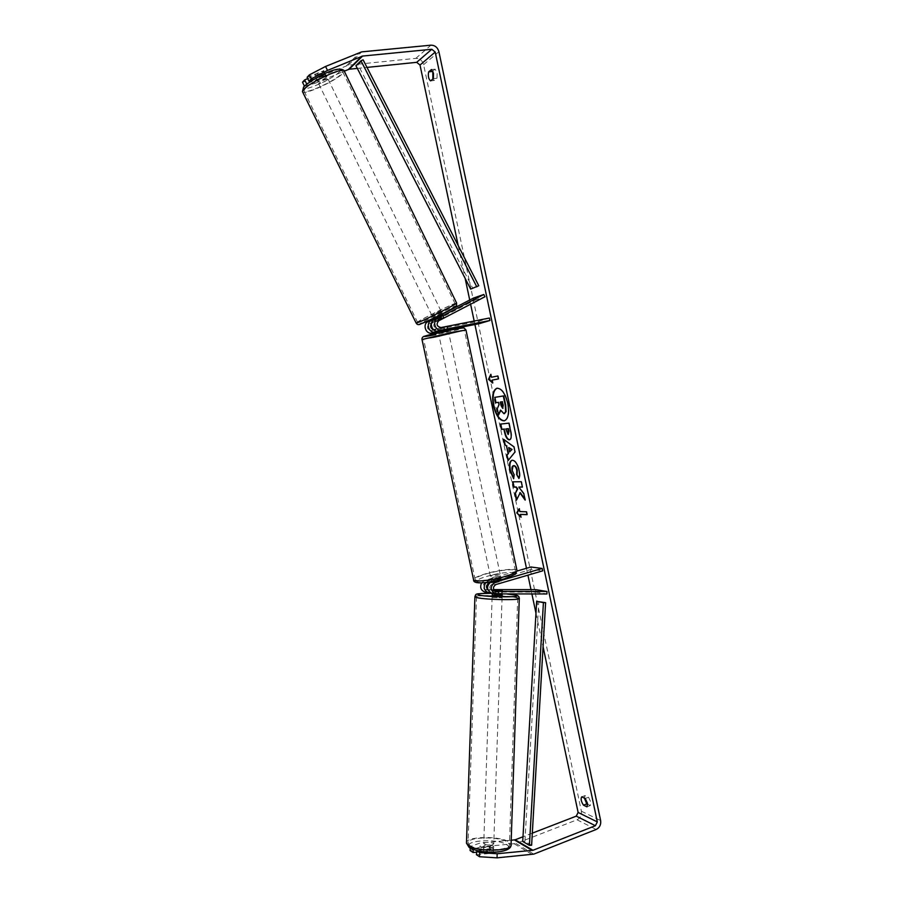 <?xml version="1.0" encoding="UTF-8"?>
<svg xmlns="http://www.w3.org/2000/svg" width="903" height="903" viewBox="0 0 903 903"><rect width="100%" height="100%" fill="white"/><g stroke="black" fill="none" stroke-linecap="round" stroke-linejoin="round"><path stroke-width="0.68" stroke-dasharray="4.51 3.39" d="M501.752 590.855L501.684 593.373L490.397 592.763M499.043 590.246L498.941 593.237L492.519 593.248L492.62 590.246L492.248 593.35L501.684 593.373M535.671 589.625L535.603 592.075L485.283 592.075M535.603 592.075L546.936 593.971M485.825 582.537L488.331 580.968L497.113 578.405L501.052 578.371L500.544 578.936L490.803 581.871M493.738 589.625L487.846 589.625M487.676 589.625L485.227 589.546C482.134 587.356 482.157 585.11 485.295 582.785L531.393 569.375L542.658 570.854M481.604 582.841L484.776 580.392L517.058 571.023M488.986 583.338L497.632 580.821L501.571 580.787L492.237 583.936C489.065 586.295 489.054 588.575 492.18 590.776L494.686 590.867M530.896 567.005L531.393 569.375M501.831 590.562L487.902 589.794M497.632 580.821L497.113 578.405M501.052 581.363L500.544 578.936M498.321 590.257L498.253 592.752M493.207 845.84C488.794 844.418 485.611 844.497 483.658 846.1L484.11 846.664C488.523 848.109 491.717 848.019 493.681 846.427L493.207 845.84M483.906 852.737L486.694 853.617L493.478 852.477L490.227 851.021L483.748 851.619L483.906 852.737M493.23 852.218L493.354 848.459L486.841 849.057L486.694 853.617M483.748 851.619L483.895 847.082L490.374 846.495L490.227 851.021M502.158 595.235L492.191 594.885M492.349 590.393L494.607 590.799M495.465 590.867L495.499 593.881L501.955 593.869L502.316 590.731L502.249 593.203M502.057 590.867L495.6 590.867M492.62 590.246L494.099 590.246M490.374 846.495L483.895 847.082M486.841 849.057L493.354 848.459M495.499 593.881L501.955 593.869M498.941 593.237L492.519 593.248M492.575 597.572L502.079 597.73L492.575 597.572M484.2 844.136C488.613 845.569 491.796 845.49 493.76 843.899L493.298 843.323C488.884 841.901 485.701 841.991 483.748 843.571L484.2 844.136M469.853 845.422C477.789 851.642 511.538 850.807 509.461 844.497L507.407 842.059C498.896 836.02 466.32 836.878 468.07 843.165L469.853 845.422M515.602 597.504C507.001 595.483 474.617 594.953 476.513 596.883L478.342 597.605C486.378 599.671 519.902 600.235 517.701 598.294L515.602 597.504M504.517 420.764L504.743 420.719C508.694 418.89 509.856 413.111 508.231 403.393C505.601 393.279 501.978 388.188 497.35 388.132L497.135 388.188M458.205 245.571L465.147 278.384M469.718 300.022L470.61 304.198M474.165 321.028L474.91 324.516M526.472 568.292L527.928 575.166M530.987 589.625L531.912 593.993M535.964 613.171L543.064 646.74M586.995 806.853L590.302 805.578L590.788 802.045L588.542 797.225L585.02 795.599L584.388 798.094M432.797 71.055L435.099 69.17L437.142 72.816L437.007 78.222L434.174 80.491L432.864 79.024M433.372 78.617L437.007 78.222M304.435 86.101L315.045 83.313L313.183 79.453L348.321 65.163L415.843 58.356C419.76 58.39 422.344 60.49 423.609 64.655L581.374 811.199C581.859 815.195 580.403 818.062 577.028 819.789L515.997 843.515L480.125 846.991L480.238 842.996L470.203 846.495L473.217 848.459L473.183 849.463M587.639 804.313L590.302 805.578M357.306 68.402L366.99 67.409M315.045 83.313L344.269 71.156M532.318 833.153L522.995 836.765M470.091 850.524L480.125 846.991M476.423 854.701L492.891 853.177L493.478 852.477L489.494 851.01L476.491 852.206M470.203 846.495L470.158 848.086M473.217 848.459L489.607 846.969L493.591 848.425L493.004 849.113L476.919 850.581M511.211 840.241L480.238 842.996M307.934 83.245L322.585 77.161L325.611 75.141L325.091 74.588L314.944 78.787M307.099 77.297L323.985 70.761L320.7 73.256L307.731 78.617M322.585 77.161L320.7 73.256M313.183 79.453L302.505 82.207M325.091 74.588L323.195 70.648M430.55 80.886L434.174 80.491M431.453 69.554L435.099 69.17M493.004 849.113L492.891 853.177M489.607 846.969L489.494 851.01M581.724 796.852L585.02 795.599M585.234 798.489L588.542 797.225M504.416 413.642L500.928 409.996L500.702 410.572M495.194 397.264L496.323 402.614L498.885 402.219L499.382 404.578L497.643 408.833L498.941 414.996M519.654 508.581L519.823 511.549M520.252 511.437L526.438 511.798M527.476 514.575L526.867 511.685M520.862 514.292L521.031 517.261M521.46 517.148L520.884 516.561M497.801 375.987L491.458 377.24M498.242 375.896L498.851 378.82M492.553 382.443L492.677 383.03M493.117 382.94L492.496 380.039M491.887 377.138L490.837 374.339M491.277 374.237L490.961 374.914M503.987 439.219L513.931 446.816M514.36 446.703L515.015 451.974M515.444 451.861L508.05 460.609M509.134 447.448L510.037 451.737M500.77 424.004L508.931 423.135M509.36 423.033L511.121 431.374C512.103 436.284 511.73 439.05 510.014 439.682L509.789 439.716M506.188 428.869L508.062 434.478M524.936 499.099L525.151 500.093M516.719 499.506L516.414 500.183M516.843 500.07L520.241 492.643M522.385 486.977L521.708 481.604L512.532 481.83M525.58 499.98L523.808 493.738M524.248 493.625L519.259 486.988M512.114 460.248L512.757 460.124C515.636 460.462 517.87 463.803 519.473 470.124C520.207 473.985 520.173 476.739 519.36 478.376L518.92 478.488M513.457 465.734L512.565 470.294L514.112 474.696M514.541 474.594L513.66 478.725M502.96 408.235L503.547 405.176L502.373 401.733M502.802 401.632L500.307 402.038M433.282 329.527L437.684 328.579C433.451 327.552 432.684 325.317 435.381 321.863L444.016 317.213L440.371 318.68L439.276 316.389L433.745 319.256M444.016 317.213L442.921 314.944L439.276 316.389M442.504 314.12L433.508 318.782M473.488 298.069L474.549 300.315L429.038 323.929C426.374 327.349 427.13 329.561 431.318 330.566L478.962 321.186L489.403 318.037M479.47 323.613L478.962 321.186M438.113 331.446L447.978 329.245M438.181 331.785L448.102 329.821M474.549 300.315L484.922 296.771M440.371 318.68L431.397 323.579M443.655 327.766L444.186 330.238M446.804 326.784L447.335 329.279M443.508 317.642L442.402 315.339M493.648 577.175L490.905 578.586L497.914 577.841L500.646 576.43L493.648 577.175M492.079 582.537L495.058 583.022L494.438 580.11L500.725 578.281L501.571 580.787L498.343 580.708L492.079 582.537L491.458 579.636L493.952 578.62L497.722 577.818L498.343 580.708M495.058 583.022L501.346 581.182M441.499 332.88L448.396 331.243L441.499 332.88M441.149 330.509L440.619 328.026L447.448 326.762L440.619 328.026M437.887 328.884L438.531 331.864L441.183 331.39L444.998 330.577L444.366 327.608M447.12 326.751L447.651 329.245M444.998 330.577L438.531 331.864M441.262 331.029L447.764 329.742M494.438 580.11L500.725 578.281M497.722 577.818L491.458 579.636M493.128 574.771L490.385 576.17L497.395 575.403L500.127 574.015L493.128 574.771M442.03 335.352L448.926 333.726L442.03 335.352M452.234 332.327L464.402 330.419L435.991 337.146L423.575 339.11L452.234 332.327M504.201 576.43C512.024 574.06 515.748 572.152 515.387 570.696C514.586 568.506 498.535 570.267 486.582 573.789C478.669 576.148 474.865 578.078 475.17 579.591C475.836 581.769 492.079 580.042 504.201 576.43M326.581 77.094C322.8 79.87 319.752 81.259 317.461 81.247L317.709 80.785C321.491 78.008 324.538 76.62 326.841 76.62L326.581 77.094M315.068 75.57L314.842 74.915L317.179 73.211L323.985 70.761L321.4 72.951L315.068 75.57L317.213 79.961L323.534 77.331L321.4 72.951M323.534 70.581L325.69 74.983L319.335 77.624L317.179 73.211M441.578 313.194L432.921 317.574L441.578 313.194M442.673 315.17L443.757 317.416L441.059 318.409L439.727 315.678L433.846 318.725L434.93 321.694L437.865 320.486L436.781 318.262M435.178 321.457L441.059 318.409M443.757 317.416L437.865 320.486M323.534 77.331L317.213 79.961M319.335 77.624L325.69 74.983M436.521 317.732L442.425 314.673M439.727 315.678L433.846 318.725M440.461 310.903L431.803 315.282L440.461 310.903M327.766 79.532C323.974 82.297 320.937 83.686 318.657 83.686L318.906 83.234C322.687 80.469 325.735 79.08 328.037 79.058L327.766 79.532M304.921 89.058C310.406 82.229 343.23 67.228 342.7 71.755L341.537 73.798C335.408 80.807 303.747 95.233 303.961 90.876L304.921 89.058M419.173 321.897C426.464 319.29 457.64 303.532 455.112 303.735L453.295 304.277C445.461 307.189 415.357 322.416 417.604 322.348L419.173 321.897M470.644 289.095L472.608 288.001L358.039 64.723L363.096 59.79M472.608 288.001L478.771 285.743M358.039 64.723L355.929 65.705M531.619 845.242L524.925 841.325L538.82 601.454M524.925 841.325L522.724 841.438M485.837 592.108L489.403 592.763M492.79 593.384L496.447 594.05M491.717 581.509L492.361 581.611M492.237 583.936L495.882 584.546M492.869 590.867L495.521 591.341M485.295 582.785L488.85 583.383M484.776 580.392L488.331 580.968M485.916 589.625L489.471 590.257M466.467 843.131C464.594 836.359 499.652 835.422 508.84 841.935L511.053 845.174M470.598 847.894C480.362 855.265 518.728 851.653 506.515 844.644C496.56 837.623 459.604 840.828 470.598 847.894M519.293 598.35L517.024 597.504C508.186 595.427 475.136 594.75 474.922 596.646M491.898 593.282L507.114 594.027M423.609 64.655L438.903 51.697M581.374 811.199L600.642 820.613M514.394 843.887L532.149 854.52M346.662 65.58L359.958 52.295M348.321 65.163L361.663 51.877M415.843 58.356L430.934 45.173M577.028 819.789L596.194 829.473M515.997 843.515L533.786 854.125M435.381 321.863L438.711 320.779M437.684 328.579L441.025 327.541M431.318 330.566L434.58 329.55M429.038 323.929L432.289 322.868M422.006 339.528L435.381 337.327L465.971 330.001M517.024 570.73L516.945 570.369C516.076 567.998 498.795 569.895 485.927 573.687C478.206 575.979 474.075 577.931 473.533 579.557M504.325 578.823C481.83 585.505 464.842 582.514 487.473 576.227C508.784 569.838 527.126 572.288 504.325 578.823M451.331 329.911C474.865 325.227 457.866 330.261 435.81 334.595M302.46 91.609C302.245 96.294 336.3 80.773 342.948 73.211L344.032 70.66M339.573 71.698C332.496 79.769 296.523 94.804 304.525 86.27C311.253 78.121 348.784 62.612 339.573 71.698M456.613 303.103L454.604 303.6C446.127 306.749 413.743 323.139 416.159 323.071M421.058 323.805C411.102 327.586 444.626 310.26 453.667 306.941M492.18 590.776L495.826 591.431M485.227 589.546L488.783 590.178M500.646 576.43L501.052 578.371M493.681 846.427L493.591 848.425M483.658 846.1L483.455 852.161M502.203 594.039L502.316 590.731M507.238 594.027L491.842 593.271M502.079 597.73L493.76 843.899M492.112 597.391L483.748 843.571M476.513 596.883L468.07 843.165M517.701 598.294L509.461 844.497M325.881 74.689L326.841 76.62M447.967 329.234L447.448 326.762L447.967 329.234M490.905 578.586L491.842 582.943M438.508 333.342L438.373 332.665M438.034 331.119L437.56 328.873M448.396 331.243L448.249 330.532M490.385 576.17L439.039 335.826M500.127 574.015L448.926 333.726M515.387 570.696L464.402 330.419M475.17 579.591L423.575 339.11M317.461 81.247L314.605 75.389M434.93 321.694L433.971 319.73M433.293 318.341L432.921 317.574M444.005 317.19L442.921 314.966M442.38 313.86L441.996 313.07M431.803 315.282L318.657 83.686M440.878 310.779L328.037 79.058M455.112 303.735L342.7 71.755M417.604 322.348L303.961 90.876"/><path stroke-width="1.35" d="M494.686 590.867L502.316 590.709L494.099 590.246M490.397 592.763L488.196 592.605C483.873 590.381 483.082 587.029 485.825 582.537M546.936 593.971L495.228 593.892C489.866 590.065 489.911 586.137 495.363 582.096L542.15 568.45L542.658 570.854L495.882 584.546C492.699 586.916 492.677 589.207 495.826 591.431L547.004 591.488L546.936 593.971M490.803 581.871C486.277 586.228 486.536 590.009 491.582 593.226L492.654 595.066L502.158 595.235L502.203 594.039M547.004 591.488L535.671 589.625L493.738 589.625M485.283 592.075L484.64 591.962C480.746 590.178 479.741 587.131 481.604 582.841M487.902 589.794C485.701 587.289 486.017 585.144 488.85 583.383L488.986 583.338M517.058 571.023L530.896 567.005L542.15 568.45M493.196 853.008L493.23 852.218M494.607 590.799L495.465 590.867M497.135 388.188C493.309 390.277 492.203 396.045 493.828 405.503C496.357 415.357 499.912 420.437 504.517 420.764M507.791 403.494C505.161 393.369 501.537 388.29 496.921 388.234C492.925 390.119 491.751 395.909 493.399 405.605C496.007 415.685 499.641 420.753 504.303 420.821C508.254 418.992 509.416 413.213 507.791 403.494M327.496 70.445L311.253 78.877L309.334 74.904L325.577 66.45L327.496 70.445L362.566 56.065L431.803 49.27L435.212 52.069L597.312 821.922L595.404 825.714L532.962 850.287L497.169 853.73L497.056 857.85L479.504 856.733L479.617 852.624L497.169 853.73M366.99 67.409L416.678 62.33L420.008 65.027L458.205 245.571M465.147 278.384L469.718 300.022M470.61 304.198L474.165 321.028M474.91 324.516L526.472 568.292M527.928 575.166L530.987 589.625M531.912 593.993L535.964 613.171M543.064 646.74L578.123 812.452L576.249 816.143L532.318 833.153M519.801 492.756L525.151 500.093L523.808 493.738L518.83 487.101L522.408 487.089L521.279 481.717L512.532 481.83L513.649 487.112L515.895 487.112L517.284 489.054L515.071 493.839L516.414 500.183L520.241 492.643L524.936 499.099M508.084 453.487L506.515 446.048L504.709 444.807L503.558 439.332L513.931 446.816L515.015 451.974L508.05 460.609L506.865 454.965L508.513 453.374L506.515 446.048M430.55 80.886C428.519 79.012 427.887 76.01 428.643 71.868L431.453 69.554L433.496 73.199L433.372 78.617L430.55 80.886M583.485 805.171L586.995 806.853L587.481 803.309L585.234 798.489L581.724 796.852C580.561 798.794 581.148 801.571 583.485 805.171L586.769 803.907L587.639 804.313M521.031 517.261L516.753 512.848L519.225 508.694L519.823 511.549L526.438 511.798L527.047 514.687L520.433 514.405L521.031 517.261M491.458 377.24L490.837 374.339L488.512 379.316L492.677 383.03L492.067 380.14L498.422 378.921L497.801 375.987L491.458 377.24M509.326 439.829L509.303 439.829C507.17 439.626 505.556 436.95 504.45 431.815L503.897 429.173L501.458 429.422L500.341 424.105L508.931 423.135L510.68 431.476C511.662 436.386 511.29 439.151 509.574 439.784L509.766 439.716C507.61 439.513 505.985 436.849 504.89 431.702L503.897 429.173M513.66 478.725L509.924 470.305C508.908 464.695 509.563 461.354 511.888 460.293L512.328 460.237C515.207 460.575 517.442 463.905 519.033 470.237C519.767 474.098 519.733 476.852 518.92 478.488L516.651 474.504L516.798 470.249C516.053 467.37 514.958 465.869 513.514 465.734L513.231 465.767C512.046 466.208 511.685 467.754 512.136 470.407L514.112 474.696L513.66 478.725M325.577 66.45L361.663 51.877L430.934 45.173C434.941 45.229 437.605 47.407 438.903 51.697L600.642 820.613C601.127 824.721 599.648 827.679 596.194 829.473L533.786 854.125L497.056 857.85M432.864 79.024L432.797 71.055M584.388 798.094L586.769 803.907M344.269 71.156L349.19 69.226L357.306 68.402M522.995 836.765L515.195 839.779L511.211 840.241M476.919 850.581L476.423 854.701L479.504 856.733M470.158 848.086L470.091 850.524L473.104 852.511L476.491 852.206M476.536 850.615L479.617 852.624M473.183 849.463L473.104 852.511M314.944 78.787L309.007 81.247L311.253 78.877M306.591 83.798L304.683 79.87L302.505 82.207L304.401 86.112L307.934 83.245M309.007 81.247L307.099 77.297L309.334 74.904M307.731 78.617L304.683 79.87M428.643 71.868L432.266 71.484M500.702 410.572L498.512 415.098L497.203 408.935L498.953 404.679L498.456 402.32L495.894 402.715L494.765 397.365L503.298 395.988L505.251 405.255L505.646 411.745L503.976 413.743L500.499 410.097L498.512 415.098M494.765 397.365L503.739 395.898L505.691 405.154L506.086 411.644L504.438 413.63M520.884 516.561L516.753 512.848M517.171 512.735L519.315 509.145M527.025 514.552L520.433 514.405M498.411 378.91L492.067 380.14M490.961 374.914L488.512 379.316M488.952 379.226L492.553 382.443M506.944 445.935L504.709 444.807M505.149 444.705L504.088 439.716M508.412 460.169L506.865 454.965M507.294 454.852L508.513 453.374M509.608 451.839L512.035 449.434L508.705 447.549L509.608 451.839L511.606 449.547L508.705 447.549M504.325 429.06L501.458 429.422M501.899 429.32L500.781 424.049M508.265 434.433L509.01 431.16L508.468 428.632L505.759 428.97L508.062 434.478L508.039 428.744L505.759 428.97M512.983 481.83L514.078 487.01L516.324 486.999L517.712 488.941L515.071 493.839M515.5 493.727L516.719 499.506M522.385 486.977L518.83 487.101M513.728 478.161L510.353 470.203C509.371 464.785 509.947 461.478 512.114 460.248M519.123 477.969L516.651 474.504M517.092 474.391L517.227 470.147C516.482 467.269 515.387 465.756 513.942 465.621L513.514 465.734M502.689 408.337L503.118 405.266L502.373 401.733L500.307 402.038L501.052 405.594L502.711 408.337M500.747 401.982L502.96 408.235M448.249 330.532L447.967 329.234L438.215 331.085C432.097 332.631 428.519 322.179 434.275 319.56L442.91 314.921M483.839 294.48L437.605 318.454C431.815 321.096 435.415 331.604 441.567 330.058L489.923 320.509L489.403 318.037L441.025 327.541C436.781 326.502 436.002 324.245 438.711 320.779L484.922 296.771L483.839 294.48L473.488 298.069L442.504 314.12M433.508 318.782L427.943 321.66C422.243 324.256 425.787 334.573 431.848 333.038L438.181 331.785M433.745 319.256L431.182 320.588C425.448 323.195 429.015 333.579 435.111 332.033L438.113 331.446M448.102 329.821L479.47 323.613L489.923 320.509M431.397 323.579C429.93 326.231 430.562 328.207 433.282 329.527M441.149 330.509L447.651 329.245M442.673 315.17L436.521 317.732L436.781 318.262M360.963 60.772L363.096 59.79L478.771 285.743L470.644 289.095L355.929 65.705L360.963 60.772L476.795 286.849M529.406 845.355L522.724 841.438L536.653 601.375L545.604 602.685L531.619 845.242L529.406 845.355L543.414 602.606L545.604 602.685M536.653 601.375L543.414 602.606M492.361 581.611L495.363 582.096M495.521 591.341L496.515 591.51M511.064 844.565C513.31 851.371 476.908 852.263 468.375 845.558L466.467 843.131L474.922 596.838L476.874 597.617C485.509 599.84 521.686 600.45 519.293 598.35L511.064 844.565M507.114 594.027L514.879 595.021C527.183 597.368 489.133 597.481 479.245 595.088C475.283 593.847 479.504 593.248 491.898 593.282M474.922 596.646L474.922 596.838C476.22 593.339 474.267 593.79 491.842 593.271M420.008 65.027L435.212 52.069M578.123 812.452L597.312 821.922M514.507 839.948L532.262 850.457M515.195 839.779L532.962 850.287M576.249 816.143L595.404 825.714M416.678 62.33L431.803 49.27M349.19 69.226L362.566 56.065M348.479 69.407L361.832 56.246M434.275 319.56L437.605 318.454M427.943 321.66L431.182 320.588M438.215 331.085L441.567 330.058M431.848 333.038L435.111 332.033M473.533 579.557L473.612 579.94C474.323 582.3 491.842 580.426 504.901 576.532C513.322 573.981 517.34 571.926 516.945 570.369L465.982 330.08L452.888 332.135L422.006 339.528M435.81 334.595C412.513 339.28 428.056 334.505 451.331 329.911M302.46 91.609L416.159 323.071L417.841 322.585C425.674 319.786 459.311 302.787 456.568 303.013L344.201 71.01C344.788 66.122 309.368 82.308 303.476 89.657L302.46 91.609L303.611 86.993C309.864 80.649 338.004 64.113 344.032 70.66M453.667 306.941C464.74 302.595 429.884 320.655 421.058 323.805M495.228 593.892L491.582 593.226M488.196 592.605L484.64 591.962M511.053 845.174C511.166 853.358 481.762 854.893 469.142 847.432L466.467 843.131M519.293 598.35C519.18 596.375 517.882 595.291 515.421 595.1M515.173 595.043L507.238 594.027M517.024 570.73L515.32 574.274L504.517 578.812C485.938 583.564 473.127 584.399 473.612 579.94L421.994 339.449C421.848 338.128 422.446 337.112 423.789 336.413L451.376 329.911C465.384 327.236 462.878 328.071 464.142 328.082L465.971 330.001M438.373 332.665L438.034 331.119M416.159 323.071C417.152 324.798 418.721 325.08 420.877 323.895C434.275 318.037 444.581 313.025 451.805 308.871C458.871 304.13 455.981 306.941 456.613 303.103M433.971 319.73L433.293 318.341M442.921 314.966L442.38 313.86"/></g></svg>
